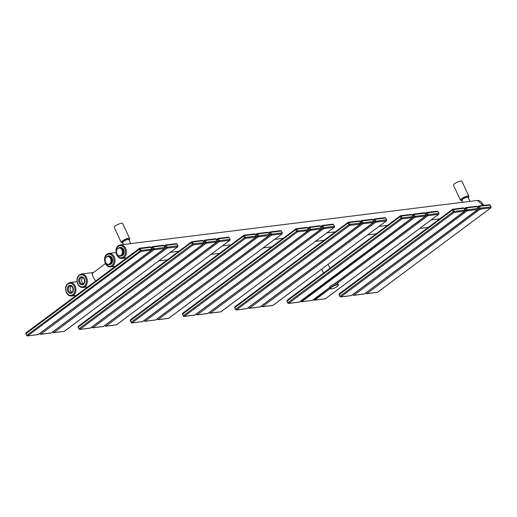 <?xml version="1.0" encoding="UTF-8"?>
<svg xmlns="http://www.w3.org/2000/svg" width="517" height="517" viewBox="0 0 517 517"><rect width="100%" height="100%" fill="white"/><g stroke="black" fill="none" stroke-linecap="round" stroke-linejoin="round"><path stroke-width="0.78" d="M71.333 286.114A3.322 2.507 -97.1 0 0 70.558 290.612A3.322 2.507 -97.1 0 0 72.089 292.183M105.449 263.58L92.162 273.487L92.86 276.731L95.645 280.905M118.503 245.685A6.792 5.118 -97.1 0 1 120.435 244.896L118.367 245.743C113.604 248.877 116.571 259.36 122.115 258.371A6.792 5.118 -97.1 0 0 124.048 257.576A6.792 5.118 -97.1 0 0 126.077 249.659A6.792 5.118 -97.1 0 0 120.435 244.896L477.385 200.454A6.792 5.118 82.9 0 1 483.091 205.443M469.985 201.378L468.15 197.436A3.483 0.905 155 0 0 466.017 197.539A3.483 0.905 155 0 0 462.721 199.194A3.483 0.905 155 0 0 461.836 200.383L462.721 202.283M130.743 243.61L128.907 239.675A3.483 0.905 155 0 0 126.775 239.772A3.483 0.905 155 0 0 123.479 241.426A3.483 0.905 155 0 0 122.594 242.615L123.479 244.515M121.249 242.479L114.251 227.467A4.647 1.202 -25 0 1 116.584 225.128A4.647 1.202 -25 0 1 121.424 223.292A4.647 1.202 -25 0 1 122.665 223.538L129.67 238.557A4.647 1.202 155 0 0 128.429 238.305A4.647 1.202 155 0 0 123.582 240.14A4.647 1.202 155 0 0 121.249 242.479L123.033 243.1M453.487 185.235A4.647 1.202 -25 0 1 455.826 182.895A4.647 1.202 -25 0 1 460.666 181.053A4.647 1.202 -25 0 1 461.907 181.305L468.913 196.324A4.647 1.202 155 0 0 467.672 196.072A4.647 1.202 155 0 0 462.825 197.908A4.647 1.202 155 0 0 460.492 200.247L453.487 185.235M82.746 277.603A3.322 2.507 -97.1 0 0 81.97 282.101A3.322 2.507 -97.1 0 0 83.502 283.671M337.168 283.387L337.769 283.659A4.466 1.157 155 0 0 337.168 283.387L336.58 282.366M329.723 287.013A4.362 1.131 -25 0 1 335.74 283.51L335.759 282.986M335.94 283.426L335.643 283.064M335.83 283.555A4.466 1.157 -25 0 0 331.507 285.429A4.466 1.157 -25 0 0 329.672 287.433L329.956 286.586C330.163 285.946 332.095 284.919 335.753 283.497L335.766 283.49M483.686 205.365L483.175 204.441L483.569 205.385M482.93 204.105L482.865 204.047A3.302 2.495 82.9 0 1 483.712 205.197A3.302 2.495 82.9 0 1 483.783 205.359M108.234 256.012A4.304 3.244 82.9 0 1 108.35 255.993L108.861 255.928A4.304 3.244 82.9 0 1 112.144 258.151A4.304 3.244 -97.1 0 1 109.921 264.478L109.41 264.542A4.304 3.244 82.9 0 1 109.294 264.549L108.525 264.646A4.304 3.244 82.9 0 1 107.988 264.626L107.071 264.025A3.949 2.979 82.9 0 0 109.171 264.097L108.525 264.646M105.067 260.923A3.949 2.979 -97.1 0 0 106.198 263.353L105.513 262.72A4.304 3.244 82.9 0 1 105.358 262.416A4.304 3.244 82.9 0 1 105.222 262.093L105.1 258.435A4.304 3.244 82.9 0 1 105.345 257.828L108.46 255.98A4.304 3.244 82.9 0 0 108.35 255.993M107.691 256.077A4.304 3.244 82.9 0 1 108.234 256.096L109.003 255.999A4.304 3.244 82.9 0 1 111.478 257.912L110.709 258.002A4.304 3.244 82.9 0 1 110.864 258.313A4.304 3.244 82.9 0 1 111 258.629L110.922 259.831A3.949 2.979 -97.1 0 0 109.791 257.401L110.709 258.002M110.922 259.831L111.123 262.287A4.304 3.244 82.9 0 1 110.871 262.894L109.171 264.097M110.968 261.124A3.949 2.979 82.9 0 1 109.998 263.476M105.022 259.631A3.949 2.979 82.9 0 1 105.991 257.279M106.819 256.658A3.949 2.979 82.9 0 1 108.919 256.729L108.234 256.096M111 258.629L111.769 258.532A4.304 3.244 82.9 0 1 111.892 262.197L111.123 262.287M110.871 262.894L111.64 262.804A4.304 3.244 82.9 0 1 109.41 264.542M106.198 263.353L107.071 264.025M109.003 255.999L111.478 257.912M111.769 258.532L111.892 262.197M111.64 262.804L109.294 264.549M109.791 257.401L108.919 256.729M119.647 247.494A4.304 3.244 82.9 0 1 119.763 247.481L120.274 247.417A4.304 3.244 82.9 0 1 123.557 249.64A4.304 3.244 -97.1 0 1 121.34 255.96L120.829 256.025A4.304 3.244 82.9 0 1 120.713 256.038L119.944 256.135A4.304 3.244 82.9 0 1 119.401 256.115L118.483 255.514A3.949 2.979 82.9 0 0 120.584 255.585L119.944 256.135M116.48 252.412A3.949 2.979 -97.1 0 0 117.611 254.836L116.932 254.209A4.304 3.244 82.9 0 1 116.777 253.899A4.304 3.244 82.9 0 1 116.635 253.582L116.512 249.924A4.304 3.244 82.9 0 1 116.764 249.317L119.879 247.469A4.304 3.244 82.9 0 0 119.763 247.481M119.11 247.565A4.304 3.244 82.9 0 1 119.653 247.585L120.422 247.488A4.304 3.244 82.9 0 1 122.891 249.394L122.122 249.491A4.304 3.244 82.9 0 1 122.277 249.795A4.304 3.244 82.9 0 1 122.413 250.118L122.335 251.314A3.949 2.979 -97.1 0 0 121.204 248.89L122.122 249.491M122.335 251.314L122.542 253.776A4.304 3.244 82.9 0 1 122.29 254.383L120.584 255.585M122.38 252.606A3.949 2.979 82.9 0 1 121.411 254.965M116.435 251.12A3.949 2.979 82.9 0 1 117.404 248.761M118.231 248.147A3.949 2.979 82.9 0 1 120.332 248.212L119.653 247.585M122.413 250.118L123.182 250.021A4.304 3.244 82.9 0 1 123.305 253.679L122.542 253.776M122.29 254.383L123.059 254.286A4.304 3.244 82.9 0 1 120.829 256.025M117.611 254.836L118.483 255.514M120.422 247.488L122.891 249.394M123.182 250.021L123.305 253.679M123.059 254.286L120.713 256.038M121.204 248.89L120.332 248.212M68.696 290.845A3.322 2.507 82.9 0 1 70.409 285.966C71.1 285.694 71.882 286.25 72.748 287.639C73.453 290.412 72.942 292.047 71.23 292.557A3.322 2.507 82.9 0 1 68.696 290.845M67.772 291.245A4.039 3.044 82.9 0 1 68.703 285.785A4.039 3.044 82.9 0 1 72.929 287.394A4.039 3.044 82.9 0 1 71.999 292.855A4.039 3.044 82.9 0 1 67.772 291.245M77.886 283.697A6.075 4.582 -97.1 0 0 84.245 286.121A6.075 4.582 -97.1 0 0 85.648 277.913A6.075 4.582 -97.1 0 0 79.288 275.49A6.075 4.582 -97.1 0 0 77.886 283.697M84.349 278.883A4.039 3.044 82.9 0 1 83.411 284.344A4.039 3.044 82.9 0 1 79.185 282.728A4.039 3.044 82.9 0 1 80.116 277.274A4.039 3.044 82.9 0 1 84.349 278.883M66.467 292.215A6.075 4.582 -97.1 0 0 72.832 294.638A6.075 4.582 -97.1 0 0 74.235 286.424A6.075 4.582 -97.1 0 0 67.869 284.001A6.075 4.582 -97.1 0 0 66.467 292.215M83.069 287.484A6.792 5.118 -97.1 0 0 86.572 277.513A6.792 5.118 -97.1 0 0 81.395 274.01C77.291 275.516 76.064 278.825 77.705 283.943C78.952 286.431 80.742 287.614 83.069 287.484L87.58 286.922M116.054 252.529L109.022 253.408L106.948 254.254C102.192 257.388 105.151 267.871 110.696 266.882A6.792 5.118 -97.1 0 0 112.628 266.087A6.792 5.118 -97.1 0 0 114.664 258.17A6.792 5.118 -97.1 0 0 109.022 253.408A6.792 5.118 -97.1 0 0 107.084 254.202M111.872 265.518A6.075 4.582 -97.1 0 0 113.275 257.311A6.075 4.582 -97.1 0 0 106.909 254.887A6.075 4.582 -97.1 0 0 105.513 263.095A6.075 4.582 -97.1 0 0 111.872 265.518M118.328 246.37A6.075 4.582 -97.1 0 0 116.926 254.584A6.075 4.582 -97.1 0 0 123.285 257.007A6.075 4.582 -97.1 0 0 124.687 248.793A6.075 4.582 -97.1 0 0 118.328 246.37M129.108 240.101A3.929 1.015 155 0 0 128.261 239.274A3.929 1.015 155 0 0 123.447 241.284A3.929 1.015 155 0 0 122.794 243.042M468.35 197.862A3.929 1.015 155 0 0 467.504 197.035A3.929 1.015 155 0 0 462.683 199.045A3.929 1.015 155 0 0 462.036 200.809M82.642 284.046A3.322 2.507 82.9 0 1 80.109 282.334A3.322 2.507 82.9 0 1 81.822 277.448C82.513 277.183 83.295 277.739 84.168 279.128C84.866 281.894 84.355 283.536 82.642 284.046M75.152 286.024A6.792 5.118 -97.1 0 0 69.976 282.521C65.872 284.027 64.644 287.336 66.286 292.46C67.54 294.948 69.33 296.125 71.656 295.995A6.792 5.118 -97.1 0 0 75.152 286.024M151.694 249.123L150.822 247.242L140.197 248.651L141.096 250.441L151.694 249.123A0.717 0.536 82.9 0 1 151.533 250.086A0.801 0.485 53.3 0 0 151.681 250.028L151.908 249.071L151.016 247.527M150.822 247.242A0.717 0.536 -97.1 0 0 150.273 246.874L139.674 248.192A0.717 0.536 -97.1 0 0 139.474 248.276A0.801 0.485 53.3 0 0 139.273 249.045L140.075 250.771A0.801 0.485 53.3 0 0 140.928 251.404L151.533 250.086L38.29 334.538L27.685 335.863A0.801 0.485 -126.7 0 1 26.832 335.223L26.031 333.504A0.801 0.485 -126.7 0 1 26.225 332.735M140.217 248.567A0.717 0.536 -97.1 0 0 139.674 248.192L26.076 332.793L25.85 333.743L140.197 248.651M140.999 250.37L26.651 335.468L26.044 333.782M141.096 250.441A0.717 0.536 82.9 0 1 140.928 251.404L27.685 335.863A0.717 0.536 -97.1 0 1 27.485 335.947L26.845 335.507M38.542 334.35A0.801 0.485 -126.7 0 1 38.29 334.538A0.717 0.536 -97.1 0 1 38.084 334.622L27.485 335.947A0.717 0.536 -97.1 0 1 26.936 335.578M150.912 247.313L150.273 246.874M37.864 334.596A0.717 0.536 -97.1 0 0 38.084 334.622L151.681 250.028M153.265 246.939L154.144 248.819L164.768 247.41L163.87 245.62L153.265 246.939A0.717 0.536 -97.1 0 0 152.521 246.654A0.801 0.485 53.3 0 0 152.321 247.423L151.442 248.076M153.245 247.023L152.321 247.423L153.122 249.142L39.815 333.459M164.768 247.41L164.063 245.898M163.96 245.691L163.32 245.252L152.722 246.57L151.21 247.578M163.87 245.62A0.717 0.536 -97.1 0 0 163.32 245.252M154.047 248.748L153.122 249.142A0.801 0.485 53.3 0 0 153.976 249.782L164.58 248.464A0.801 0.485 53.3 0 0 164.729 248.406L164.955 247.449M154.144 248.819A0.717 0.536 82.9 0 1 153.976 249.782L40.733 334.234A0.801 0.485 -126.7 0 1 39.88 333.594L39.596 333.62M164.742 247.494A0.717 0.536 82.9 0 1 164.58 248.464L51.338 332.916L40.733 334.234A0.717 0.536 -97.1 0 1 40.533 334.318L39.893 333.879M51.59 332.728A0.801 0.485 -126.7 0 1 51.338 332.916A0.717 0.536 -97.1 0 1 51.131 333L40.533 334.318A0.717 0.536 -97.1 0 1 39.983 333.95M50.912 332.967A0.717 0.536 -97.1 0 0 51.131 333L164.729 248.406M166.312 245.317L167.191 247.191L177.816 245.788L176.917 243.998L166.312 245.317A0.717 0.536 -97.1 0 0 165.569 245.032A0.801 0.485 53.3 0 0 165.369 245.801L164.49 246.454M166.293 245.401L165.369 245.801L166.17 247.52L52.863 331.83M177.816 245.788L177.111 244.276M177.008 244.069L176.368 243.63L165.77 244.948L164.257 245.95M176.917 243.998A0.717 0.536 -97.1 0 0 176.368 243.63M167.094 247.12L166.17 247.52A0.801 0.485 53.3 0 0 167.023 248.16L177.628 246.842A0.801 0.485 53.3 0 0 177.777 246.777L178.003 245.827M167.191 247.191A0.717 0.536 82.9 0 1 167.023 248.16L53.781 332.612A0.801 0.485 -126.7 0 1 52.928 331.972L52.644 331.992M177.79 245.872A0.717 0.536 82.9 0 1 177.628 246.842L64.386 331.294L53.781 332.612A0.717 0.536 -97.1 0 1 53.581 332.696L52.941 332.257M64.638 331.106A0.801 0.485 -126.7 0 1 64.386 331.294A0.717 0.536 -97.1 0 1 64.179 331.378L53.581 332.696A0.717 0.536 -97.1 0 1 53.031 332.328M63.959 331.345A0.717 0.536 -97.1 0 0 64.179 331.378L177.777 246.777M193.19 243.875L203.885 242.622L203.013 240.748L192.408 242.066L193.19 243.875L192.266 244.27A0.801 0.485 53.3 0 0 193.119 244.909L79.876 329.361A0.801 0.485 -126.7 0 1 79.023 328.722L78.222 327.002A0.801 0.485 -126.7 0 1 78.416 326.233M193.287 243.946A0.717 0.536 82.9 0 1 193.119 244.909L203.724 243.591L90.481 328.043L79.876 329.361A0.717 0.536 -97.1 0 1 79.676 329.445L79.023 328.722L192.266 244.27L191.464 242.551L78.041 327.248L78.267 326.292L191.51 241.84A0.801 0.485 53.3 0 0 191.464 242.551L192.389 242.15M203.013 240.748A0.717 0.536 -97.1 0 0 202.464 240.379L191.865 241.697A0.717 0.536 -97.1 0 0 191.658 241.782A0.801 0.485 53.3 0 0 191.51 241.84L191.865 241.697A0.717 0.536 -97.1 0 1 192.408 242.066M203.885 242.622A0.717 0.536 82.9 0 1 203.724 243.591A0.801 0.485 53.3 0 0 203.872 243.533L204.099 242.576L203.207 241.025M203.103 240.819L202.464 240.379M78.235 327.287L79.036 329.006M90.734 327.856A0.801 0.485 -126.7 0 1 90.481 328.043A0.717 0.536 -97.1 0 1 90.275 328.127L79.676 329.445A0.717 0.536 -97.1 0 1 79.127 329.077M90.055 328.095A0.717 0.536 -97.1 0 0 90.275 328.127L203.872 243.533M205.456 240.444L206.335 242.318L216.959 240.916L216.061 239.125L205.456 240.444A0.717 0.536 -97.1 0 0 204.706 240.159A0.801 0.485 53.3 0 0 204.512 240.928L203.633 241.581M205.436 240.528L204.512 240.928L205.314 242.647L92.007 326.957M216.959 240.916L216.255 239.403M216.151 239.197L215.511 238.751L204.913 240.075L203.401 241.077M216.061 239.125A0.717 0.536 -97.1 0 0 215.511 238.751M206.238 242.247L205.314 242.647A0.801 0.485 53.3 0 0 206.167 243.287L216.772 241.962A0.801 0.485 53.3 0 0 216.92 241.904L217.146 240.954M206.335 242.318A0.717 0.536 82.9 0 1 206.167 243.287L92.924 327.739A0.801 0.485 -126.7 0 1 92.071 327.099L91.787 327.119M216.933 241A0.717 0.536 82.9 0 1 216.772 241.962L103.529 326.421L92.924 327.739A0.717 0.536 -97.1 0 1 92.724 327.823L92.084 327.384M103.781 326.227A0.801 0.485 -126.7 0 1 103.529 326.421A0.717 0.536 -97.1 0 1 103.322 326.505L92.724 327.823A0.717 0.536 -97.1 0 1 92.175 327.455M103.103 326.473A0.717 0.536 -97.1 0 0 103.322 326.505L216.92 241.904M218.504 238.815L219.382 240.696L230.007 239.287L229.109 237.497L218.504 238.815A0.717 0.536 -97.1 0 0 217.754 238.531A0.801 0.485 53.3 0 0 217.56 239.3L216.681 239.959M218.484 238.906L217.56 239.3L218.361 241.025L105.054 325.335M230.007 239.287L229.302 237.781M229.199 237.568L228.559 237.129L217.961 238.447L216.449 239.455M229.109 237.497A0.717 0.536 -97.1 0 0 228.559 237.129M219.286 240.625L218.361 241.025A0.801 0.485 53.3 0 0 219.214 241.659L229.819 240.34A0.801 0.485 53.3 0 0 229.968 240.282L230.194 239.326M219.382 240.696A0.717 0.536 82.9 0 1 219.214 241.659L105.972 326.117A0.801 0.485 -126.7 0 1 105.119 325.477L104.835 325.497M229.981 239.377A0.717 0.536 82.9 0 1 229.819 240.34L116.577 324.792L105.972 326.117A0.717 0.536 -97.1 0 1 105.772 326.195L105.132 325.755M116.829 324.605A0.801 0.485 -126.7 0 1 116.577 324.792A0.717 0.536 -97.1 0 1 116.37 324.876L105.772 326.195A0.717 0.536 -97.1 0 1 105.222 325.826M116.151 324.844A0.717 0.536 -97.1 0 0 116.37 324.876L229.968 240.282M245.381 237.374L256.077 236.127L255.204 234.246L244.599 235.571L245.381 237.374L244.457 237.775A0.801 0.485 53.3 0 0 245.31 238.415L132.068 322.867A0.801 0.485 -126.7 0 1 131.215 322.227L130.413 320.508A0.801 0.485 -126.7 0 1 130.607 319.739M245.478 237.445A0.717 0.536 82.9 0 1 245.31 238.415L255.915 237.09L142.673 321.548L132.068 322.867A0.717 0.536 -97.1 0 1 131.867 322.951L131.215 322.227L244.457 237.775L243.656 236.056L130.232 320.753L130.458 319.797L243.701 235.345A0.801 0.485 53.3 0 0 243.656 236.056L244.58 235.655M255.204 234.246A0.717 0.536 -97.1 0 0 254.655 233.878L244.056 235.203A0.717 0.536 -97.1 0 0 243.85 235.287A0.801 0.485 53.3 0 0 243.701 235.345L244.056 235.203A0.717 0.536 -97.1 0 1 244.599 235.571M256.077 236.127A0.717 0.536 82.9 0 1 255.915 237.09A0.801 0.485 53.3 0 0 256.064 237.032L256.29 236.082L255.392 234.531M255.295 234.317L254.655 233.878M130.426 320.786L131.228 322.511M142.925 321.354A0.801 0.485 -126.7 0 1 142.673 321.548A0.717 0.536 -97.1 0 1 142.466 321.632L131.867 322.951A0.717 0.536 -97.1 0 1 131.318 322.582M142.246 321.6A0.717 0.536 -97.1 0 0 142.466 321.632L256.064 237.032M257.647 233.942L258.526 235.823L269.15 234.414L268.252 232.624L257.647 233.942A0.717 0.536 -97.1 0 0 256.897 233.658A0.801 0.485 53.3 0 0 256.703 234.427L255.825 235.086M257.628 234.033L256.703 234.427L257.505 236.146L144.198 320.462M269.15 234.414L268.439 232.908M268.342 232.695L267.703 232.256L257.104 233.574L255.592 234.582M268.252 232.624A0.717 0.536 -97.1 0 0 267.703 232.256M258.429 235.752L257.505 236.146A0.801 0.485 53.3 0 0 258.358 236.786L268.963 235.468A0.801 0.485 53.3 0 0 269.111 235.409L269.338 234.453M258.526 235.823A0.717 0.536 82.9 0 1 258.358 236.786L145.115 321.238A0.801 0.485 -126.7 0 1 144.262 320.605L143.978 320.624M269.124 234.505A0.717 0.536 82.9 0 1 268.963 235.468L155.72 319.92L145.115 321.238A0.717 0.536 -97.1 0 1 144.915 321.322L144.275 320.883M155.972 319.732A0.801 0.485 -126.7 0 1 155.72 319.92A0.717 0.536 -97.1 0 1 155.514 320.004L144.915 321.322A0.717 0.536 -97.1 0 1 144.366 320.954M155.294 319.971A0.717 0.536 -97.1 0 0 155.514 320.004L269.111 235.409M270.695 232.32L271.574 234.195L282.198 232.792L281.3 231.002L270.695 232.32A0.717 0.536 -97.1 0 0 269.945 232.036A0.801 0.485 53.3 0 0 269.751 232.805L268.872 233.458M270.675 232.404L269.751 232.805L270.553 234.524L157.246 318.834M282.198 232.792L281.487 231.28M281.39 231.073L280.75 230.634L270.152 231.952L268.64 232.954M281.3 231.002A0.717 0.536 -97.1 0 0 280.75 230.634M271.477 234.123L270.553 234.524A0.801 0.485 53.3 0 0 271.406 235.164L282.011 233.846A0.801 0.485 53.3 0 0 282.159 233.787L282.385 232.831M271.574 234.195A0.717 0.536 82.9 0 1 271.406 235.164L158.163 319.616A0.801 0.485 -126.7 0 1 157.31 318.976L157.026 319.002M282.172 232.876A0.717 0.536 82.9 0 1 282.011 233.846L168.768 318.298L158.163 319.616A0.717 0.536 -97.1 0 1 157.963 319.7L157.323 319.26M169.02 318.11A0.801 0.485 -126.7 0 1 168.768 318.298A0.717 0.536 -97.1 0 1 168.561 318.382L157.963 319.7A0.717 0.536 -97.1 0 1 157.414 319.332M168.342 318.349A0.717 0.536 -97.1 0 0 168.561 318.382L282.159 233.787M297.572 230.879L308.268 229.632L307.395 227.751L296.79 229.07L297.572 230.879L296.648 231.273A0.801 0.485 53.3 0 0 297.501 231.913L184.259 316.365A0.801 0.485 -126.7 0 1 183.406 315.732L182.604 314.006A0.801 0.485 -126.7 0 1 182.798 313.237M297.669 230.95A0.717 0.536 82.9 0 1 297.501 231.913L308.106 230.595L194.864 315.047L184.259 316.365A0.717 0.536 -97.1 0 1 184.058 316.449L183.406 315.732L296.648 231.273L295.847 229.554L182.423 314.252L182.65 313.302L295.892 228.844A0.801 0.485 53.3 0 0 295.847 229.554L296.771 229.16M307.395 227.751A0.717 0.536 -97.1 0 0 306.846 227.383L296.247 228.701A0.717 0.536 -97.1 0 0 296.041 228.785A0.801 0.485 53.3 0 0 295.892 228.844L296.247 228.701A0.717 0.536 -97.1 0 1 296.79 229.07M308.268 229.632A0.717 0.536 82.9 0 1 308.106 230.595A0.801 0.485 53.3 0 0 308.255 230.537L308.481 229.58L307.583 228.029M307.486 227.823L306.846 227.383M182.617 314.291L183.419 316.01M195.116 314.859A0.801 0.485 -126.7 0 1 194.864 315.047A0.717 0.536 -97.1 0 1 194.657 315.131L184.058 316.449A0.717 0.536 -97.1 0 1 183.509 316.081M194.437 315.099A0.717 0.536 -97.1 0 0 194.657 315.131L308.255 230.537M309.838 227.448L310.717 229.322L321.335 227.919L320.443 226.129L309.838 227.448A0.717 0.536 -97.1 0 0 309.088 227.163A0.801 0.485 53.3 0 0 308.895 227.932L308.016 228.585M309.819 227.532L308.895 227.932L309.696 229.651L196.389 313.961M321.335 227.919L320.63 226.407M320.534 226.2L319.894 225.761L309.295 227.079L307.783 228.081M320.443 226.129A0.717 0.536 -97.1 0 0 319.894 225.761M310.62 229.251L309.696 229.651A0.801 0.485 53.3 0 0 310.549 230.291L321.154 228.973A0.801 0.485 53.3 0 0 321.303 228.908L321.529 227.958M310.717 229.322A0.717 0.536 82.9 0 1 310.549 230.291L197.307 314.743A0.801 0.485 -126.7 0 1 196.454 314.103L196.169 314.129M321.315 228.003A0.717 0.536 82.9 0 1 321.154 228.973L207.912 313.425L197.307 314.743A0.717 0.536 -97.1 0 1 197.106 314.827L196.466 314.388M208.164 313.237A0.801 0.485 -126.7 0 1 207.912 313.425A0.717 0.536 -97.1 0 1 207.705 313.509L197.106 314.827A0.717 0.536 -97.1 0 1 196.557 314.459M207.485 313.476A0.717 0.536 -97.1 0 0 207.705 313.509L321.303 228.908M322.886 225.826L323.765 227.7L334.383 226.297L333.491 224.501L322.886 225.826A0.717 0.536 -97.1 0 0 322.136 225.535A0.801 0.485 53.3 0 0 321.942 226.304L321.063 226.963M322.867 225.91L321.942 226.304L322.744 228.029L209.437 312.339M334.383 226.297L333.678 224.785M333.581 224.572L332.942 224.132L322.343 225.457L320.831 226.459M333.491 224.501A0.717 0.536 -97.1 0 0 332.942 224.132M323.668 227.629L322.744 228.029A0.801 0.485 53.3 0 0 323.597 228.669L334.202 227.344A0.801 0.485 53.3 0 0 334.35 227.286L334.577 226.336M323.765 227.7A0.717 0.536 82.9 0 1 323.597 228.669L210.354 313.121A0.801 0.485 -126.7 0 1 209.501 312.481L209.217 312.501M334.363 226.381A0.717 0.536 82.9 0 1 334.202 227.344L220.959 311.796L210.354 313.121A0.717 0.536 -97.1 0 1 210.154 313.205L209.514 312.766M221.211 311.609A0.801 0.485 -126.7 0 1 220.959 311.796A0.717 0.536 -97.1 0 1 220.753 311.88L210.154 313.205A0.717 0.536 -97.1 0 1 209.605 312.837M220.533 311.854A0.717 0.536 -97.1 0 0 220.753 311.88L334.35 227.286M349.763 224.378L360.459 223.131L359.586 221.257L348.981 222.575L349.763 224.378L348.839 224.779A0.801 0.485 53.3 0 0 349.692 225.418L236.45 309.87A0.801 0.485 -126.7 0 1 235.597 309.231L234.796 307.512A0.801 0.485 -126.7 0 1 234.989 306.743M349.86 224.449A0.717 0.536 82.9 0 1 349.692 225.418L360.297 224.1L247.055 308.552L236.45 309.87A0.717 0.536 -97.1 0 1 236.25 309.954L235.597 309.231L348.839 224.779L348.038 223.06L234.615 307.757L234.841 306.801L348.083 222.349A0.801 0.485 53.3 0 0 348.038 223.06L348.962 222.659M359.586 221.257A0.717 0.536 -97.1 0 0 359.037 220.888L348.439 222.207A0.717 0.536 -97.1 0 0 348.232 222.291A0.801 0.485 53.3 0 0 348.083 222.349L348.439 222.207A0.717 0.536 -97.1 0 1 348.981 222.575M360.459 223.131A0.717 0.536 82.9 0 1 360.297 224.1A0.801 0.485 53.3 0 0 360.446 224.035L360.672 223.085L359.774 221.535M359.677 221.328L359.037 220.888M234.802 307.796L235.61 309.515M247.307 308.365A0.801 0.485 -126.7 0 1 247.055 308.552A0.717 0.536 -97.1 0 1 246.848 308.636L236.25 309.954A0.717 0.536 -97.1 0 1 235.7 309.586M246.628 308.604A0.717 0.536 -97.1 0 0 246.848 308.636L360.446 224.035M362.029 220.953L362.908 222.827L373.526 221.425L372.634 219.628L362.029 220.953A0.717 0.536 -97.1 0 0 361.28 220.662A0.801 0.485 53.3 0 0 361.086 221.431L360.207 222.09M362.01 221.037L361.086 221.431L361.887 223.157L248.58 307.466M373.526 221.425L372.822 219.912M372.725 219.699L372.085 219.26L361.486 220.578L359.974 221.586M372.634 219.628A0.717 0.536 -97.1 0 0 372.085 219.26M362.811 222.756L361.887 223.157A0.801 0.485 53.3 0 0 362.74 223.79L373.345 222.472A0.801 0.485 53.3 0 0 373.494 222.413L373.72 221.457M362.908 222.827A0.717 0.536 82.9 0 1 362.74 223.79L249.498 308.248A0.801 0.485 -126.7 0 1 248.645 307.609L248.36 307.628M373.507 221.509A0.717 0.536 82.9 0 1 373.345 222.472L260.103 306.924L249.498 308.248A0.717 0.536 -97.1 0 1 249.297 308.332L248.658 307.893M260.355 306.736A0.801 0.485 -126.7 0 1 260.103 306.924A0.717 0.536 -97.1 0 1 259.896 307.008L249.297 308.332A0.717 0.536 -97.1 0 1 248.748 307.964M259.676 306.982A0.717 0.536 -97.1 0 0 259.896 307.008L373.494 222.413M375.077 219.324L375.956 221.205L386.574 219.796L385.682 218.006L375.077 219.324A0.717 0.536 -97.1 0 0 374.327 219.04A0.801 0.485 53.3 0 0 374.134 219.809L373.255 220.462M375.058 219.408L374.134 219.809L374.935 221.528L261.628 305.844M386.574 219.796L385.869 218.284M385.772 218.077L385.133 217.638L374.534 218.956L373.022 219.964M385.682 218.006A0.717 0.536 -97.1 0 0 385.133 217.638M375.859 221.134L374.935 221.528A0.801 0.485 53.3 0 0 375.788 222.168L386.393 220.849A0.801 0.485 53.3 0 0 386.542 220.791L386.768 219.835M375.956 221.205A0.717 0.536 82.9 0 1 375.788 222.168L262.546 306.62A0.801 0.485 -126.7 0 1 261.692 305.98L261.408 306.006M386.554 219.88A0.717 0.536 82.9 0 1 386.393 220.849L273.15 305.301L262.546 306.62A0.717 0.536 -97.1 0 1 262.345 306.704L261.705 306.264M273.403 305.114A0.801 0.485 -126.7 0 1 273.15 305.301A0.717 0.536 -97.1 0 1 272.944 305.385L262.345 306.704A0.717 0.536 -97.1 0 1 261.796 306.335M272.724 305.353A0.717 0.536 -97.1 0 0 272.944 305.385L386.542 220.791M401.955 217.883L412.65 216.636L411.778 214.755L401.173 216.074L401.955 217.883L401.03 218.284A0.801 0.485 53.3 0 0 401.883 218.917L288.641 303.376A0.801 0.485 -126.7 0 1 287.788 302.736L286.987 301.017A0.801 0.485 -126.7 0 1 287.181 300.248M402.052 217.954A0.717 0.536 82.9 0 1 401.883 218.917L412.488 217.599L299.246 302.051L288.641 303.376A0.717 0.536 -97.1 0 1 288.441 303.453L287.788 302.736L401.03 218.284L400.229 216.558L286.806 301.256L287.032 300.306L400.274 215.854A0.801 0.485 53.3 0 0 400.229 216.558L401.153 216.164M411.778 214.755A0.717 0.536 -97.1 0 0 411.228 214.387L400.63 215.705A0.717 0.536 -97.1 0 0 400.423 215.789A0.801 0.485 53.3 0 0 400.274 215.854L400.63 215.705A0.717 0.536 -97.1 0 1 401.173 216.074M412.65 216.636A0.717 0.536 82.9 0 1 412.488 217.599A0.801 0.485 53.3 0 0 412.637 217.541L412.863 216.584L411.965 215.04M411.868 214.826L411.228 214.387M286.993 301.295L287.801 303.014M299.498 301.863A0.801 0.485 -126.7 0 1 299.246 302.051A0.717 0.536 -97.1 0 1 299.039 302.135L288.441 303.453A0.717 0.536 -97.1 0 1 287.891 303.085M298.82 302.102A0.717 0.536 -97.1 0 0 299.039 302.135L412.637 217.541M312.546 300.241A0.801 0.485 -126.7 0 1 312.294 300.429L301.689 301.747A0.801 0.485 -126.7 0 1 300.836 301.107L300.771 300.965M311.867 300.48A0.717 0.536 -97.1 0 0 312.294 300.429L329.684 287.458M300.939 301.463A0.717 0.536 -97.1 0 0 301.689 301.747L414.931 217.295L425.536 215.977A0.801 0.485 53.3 0 0 425.685 215.919L425.911 214.962L425.013 213.411M300.849 301.392L414.078 216.655A0.801 0.485 53.3 0 0 414.931 217.295A0.717 0.536 82.9 0 0 415.099 216.332L425.911 214.962M425.717 214.923L425.11 213.243L424.276 212.765L413.678 214.083A0.717 0.536 -97.1 0 0 413.471 214.167A0.801 0.485 53.3 0 0 413.277 214.936L414.078 216.655L415.099 216.332M424.916 213.204L414.22 214.452L415.002 216.261M438.765 213.301L437.873 211.511L427.249 212.914L428.147 214.704L438.959 213.34L438.061 211.789M425.698 215.007A0.717 0.536 82.9 0 1 425.536 215.977L334.454 283.898M414.201 214.536L412.398 215.589M414.22 214.452A0.717 0.536 -97.1 0 0 413.678 214.083L412.165 215.091M427.268 212.83A0.717 0.536 -97.1 0 0 426.519 212.545A0.801 0.485 53.3 0 0 426.325 213.314L425.446 213.967M325.594 298.613A0.801 0.485 -126.7 0 1 325.342 298.807L314.737 300.125A0.801 0.485 -126.7 0 1 313.884 299.485L313.819 299.343M324.915 298.858A0.717 0.536 -97.1 0 0 325.342 298.807L438.584 214.348A0.801 0.485 53.3 0 0 438.733 214.29L438.959 213.34M313.987 299.841A0.717 0.536 -97.1 0 0 314.737 300.125L330.214 288.576M313.897 299.77L329.768 287.639M427.249 212.914L426.325 213.314L427.126 215.033L336.657 282.502M428.05 214.633L427.126 215.033A0.801 0.485 53.3 0 0 427.979 215.673L438.584 214.348A0.717 0.536 82.9 0 0 438.746 213.385M428.147 214.704A0.717 0.536 82.9 0 1 427.979 215.673L337.233 283.348M437.964 211.582L437.324 211.136L426.725 212.461L425.213 213.463M437.873 211.511A0.717 0.536 -97.1 0 0 437.324 211.136M424.825 213.133A0.717 0.536 -97.1 0 0 424.276 212.765M454.146 211.388L464.841 210.135L463.969 208.261L453.364 209.579L454.146 211.388L453.222 211.783A0.801 0.485 53.3 0 0 454.075 212.422L340.832 296.874A0.801 0.485 -126.7 0 1 339.979 296.235L339.178 294.516A0.801 0.485 -126.7 0 1 339.372 293.746M454.243 211.453A0.717 0.536 82.9 0 1 454.075 212.422L464.68 211.104L351.431 295.556L340.832 296.874A0.717 0.536 -97.1 0 1 340.632 296.958L339.979 296.235L453.222 211.783L452.42 210.064L338.997 294.761L339.223 293.805L452.465 209.353A0.801 0.485 53.3 0 0 452.42 210.064L453.344 209.663M463.969 208.261A0.717 0.536 -97.1 0 0 463.419 207.892L452.821 209.211A0.717 0.536 -97.1 0 0 452.614 209.295A0.801 0.485 53.3 0 0 452.465 209.353L452.821 209.211A0.717 0.536 -97.1 0 1 453.364 209.579M464.841 210.135A0.717 0.536 82.9 0 1 464.68 211.104A0.801 0.485 53.3 0 0 464.828 211.046L465.054 210.089L464.156 208.538M464.059 208.332L463.419 207.892M339.184 294.8L339.992 296.519M351.689 295.369A0.801 0.485 -126.7 0 1 351.431 295.556A0.717 0.536 -97.1 0 1 351.23 295.64L340.632 296.958A0.717 0.536 -97.1 0 1 340.083 296.59M351.011 295.608A0.717 0.536 -97.1 0 0 351.23 295.64L464.828 211.046M466.412 207.957L467.29 209.831L477.908 208.429L477.017 206.632L466.412 207.957A0.717 0.536 -97.1 0 0 465.662 207.672A0.801 0.485 53.3 0 0 465.468 208.441L464.589 209.094M466.392 208.041L465.468 208.441L466.269 210.16L352.962 294.47M477.908 208.429L477.204 206.916M477.107 206.703L476.467 206.264L465.869 207.588L464.356 208.59M477.017 206.632A0.717 0.536 -97.1 0 0 476.467 206.264M467.194 209.76L466.269 210.16A0.801 0.485 53.3 0 0 467.122 210.8L477.727 209.475A0.801 0.485 53.3 0 0 477.876 209.417L478.102 208.467M467.29 209.831A0.717 0.536 82.9 0 1 467.122 210.8L353.88 295.252A0.801 0.485 -126.7 0 1 353.027 294.612L352.743 294.632M477.889 208.513A0.717 0.536 82.9 0 1 477.727 209.475L364.479 293.934L353.88 295.252A0.717 0.536 -97.1 0 1 353.68 295.336L353.04 294.897M364.737 293.74A0.801 0.485 -126.7 0 1 364.479 293.934A0.717 0.536 -97.1 0 1 364.278 294.018L353.68 295.336A0.717 0.536 -97.1 0 1 353.13 294.968M364.058 293.986A0.717 0.536 -97.1 0 0 364.278 294.018L477.876 209.417M479.459 206.328L480.338 208.209L490.956 206.8L490.064 205.01L479.459 206.328A0.717 0.536 -97.1 0 0 478.71 206.044A0.801 0.485 53.3 0 0 478.516 206.813L477.637 207.472M479.44 206.419L478.516 206.813L479.317 208.532L366.01 292.848M490.956 206.8L490.252 205.294M490.155 205.081L489.515 204.642L478.916 205.96L477.404 206.968M490.064 205.01A0.717 0.536 -97.1 0 0 489.515 204.642M480.241 208.138L479.317 208.532A0.801 0.485 53.3 0 0 480.17 209.172L490.775 207.853A0.801 0.485 53.3 0 0 490.924 207.795L491.15 206.839M480.338 208.209A0.717 0.536 82.9 0 1 480.17 209.172L366.928 293.624A0.801 0.485 -126.7 0 1 366.075 292.99L365.79 293.01M490.937 206.89A0.717 0.536 82.9 0 1 490.775 207.853L377.526 292.305L366.928 293.624A0.717 0.536 -97.1 0 1 366.727 293.708L366.088 293.268M377.785 292.118A0.801 0.485 -126.7 0 1 377.526 292.305A0.717 0.536 -97.1 0 1 377.326 292.389L366.727 293.708A0.717 0.536 -97.1 0 1 366.178 293.339M377.106 292.357A0.717 0.536 -97.1 0 0 377.326 292.389L490.924 207.795M338.267 284.725A4.466 1.157 155 0 0 337.071 284.479A4.466 1.157 155 0 0 332.418 286.25A4.466 1.157 155 0 0 330.169 288.499L331.636 288.925C334.215 288.77 339.411 285.449 338.267 284.725L337.769 283.659M335.578 283.542L335.914 283.329M337.039 284.919A4.188 1.086 155 0 0 331.63 287.258A4.188 1.086 155 0 0 331.688 288.913A4.188 1.086 155 0 0 337.09 286.573A4.188 1.086 155 0 0 337.039 284.919M336.968 283.2L336.593 282.36M482.781 204.06L483.822 205.352M483.111 204.506L483.608 205.378M483.492 205.391L483.137 204.448M93.48 272.504L81.395 274.01M110.696 266.882L115.207 266.32M158.861 260.885L167.398 259.825M211.052 254.39L219.589 253.324M263.243 247.889L271.78 246.829M315.435 241.394L323.972 240.334M367.626 234.899L376.163 233.833M419.817 228.398L428.354 227.338M122.115 258.371L126.62 257.809M170.28 252.374L178.811 251.307M222.472 245.872L231.002 244.812M274.663 239.377L283.193 238.318M326.854 232.883L335.384 231.816M379.045 226.381L387.576 225.322M431.236 219.887L439.767 218.82M477.385 200.454L483.259 205.423M129.147 240.179L129.67 238.557M460.492 200.247L462.276 200.867M468.389 197.946L468.913 196.324M77.014 281.649L69.976 282.521M76.161 295.44L71.656 295.995M329.704 287.497L312.442 300.371L301.489 301.831L300.551 301.133M425.685 215.919L334.596 283.846M330.001 268.258L328.166 264.323M323.564 273.06L321.729 269.124M438.733 214.29L325.49 298.742L314.536 300.209L313.599 299.505M329.672 287.433L330.169 288.499"/></g></svg>
